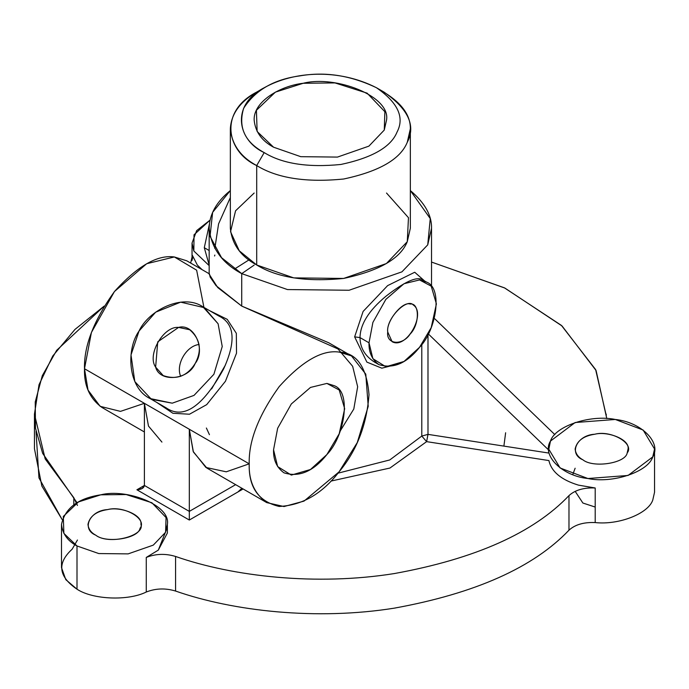 <?xml version="1.0" encoding="UTF-8"?>
<svg xmlns="http://www.w3.org/2000/svg" width="689" height="689" viewBox="0 0 689 689"><rect width="100%" height="100%" fill="white"/><g stroke="black" fill="none" stroke-linecap="round" stroke-linejoin="round"><path stroke-width="1.03" d="M209.163 228.248L209.163 274.205L217.733 287.554L241.727 306.088L241.727 273.636C222.03 263.069 211.178 247.937 209.163 228.248C209.422 214.296 216.484 201.731 230.341 190.56L212.634 212.341L210.042 236.293L221.539 257.677L241.727 273.636L241.727 306.088L337.998 348.961L352.647 366.29L357.66 386.753L353.793 409.033L340.418 430.659M410.343 190.56C424.803 202.807 431.857 215.373 431.521 228.248L427.731 244.862L401.928 271.854L349.116 290.25L287.459 289.561L241.727 273.636L287.459 289.561L349.116 290.25L401.928 271.854L427.731 244.862L430.255 218.585L410.343 190.56M337.989 473.179L389.759 459.951L421.789 436.068L421.789 344.388L421.789 436.068L389.759 459.951L337.989 473.179M230.341 197.554L218.568 223.908L214.822 248.471L218.568 223.908L230.341 197.554M426.525 282.085C443.13 287.993 436.309 330.238 419.549 347.316C406.751 363.37 393.195 369.132 378.881 364.61C372 359.649 368.71 352.372 369.011 342.803L372.895 322.418L385.857 299.379L403.995 283.722L419.549 279.932L426.525 282.085L422.159 279.562C416.302 276.418 404.193 282.008 385.831 296.33C368.848 310.506 360.235 324.261 360.011 337.601L369.011 342.803L360.011 337.601C360.106 347.824 364.937 355.98 374.506 362.087C364.937 355.98 360.106 347.824 360.011 337.601L354.637 336.861L366.884 362.113L381.844 368.184L400.662 363.361L381.844 368.184L366.884 362.113L354.637 336.861L363.094 311.462L387.631 285.616L414.726 272.25L424.596 280.966L414.726 272.25L387.631 285.616L363.094 311.462L354.637 336.861L360.011 337.601C360.235 324.261 368.848 310.506 385.831 296.33C404.193 282.008 416.302 276.418 422.159 279.562L422.168 279.562M161.932 442.097L148.48 426.069L144.389 403.323L84.497 368.736L249.211 463.835C248.557 441.132 258.539 415.407 279.166 386.65C302.109 361.208 322.082 349.676 339.057 352.07L351.468 355.894L328.731 342.769L241.727 306.088L216.027 285.634L210.128 277.056L209.482 273.921L186.745 260.795L174.343 256.963C157.359 254.577 137.395 266.1 114.443 291.55C93.825 320.307 83.843 346.033 84.497 368.736C83.963 385.762 89.811 398.681 102.041 407.518L144.389 431.969M351.468 355.894L365.781 374.144L368.219 406.338L357.281 442.553L339.057 471.862L304.021 501.11L284.006 506.544L266.755 502.617C254.534 493.78 248.686 480.862 249.211 463.835L189.311 429.256L193.402 452.001L206.855 468.038L266.755 502.617M209.499 310.61L227.224 319.334L236.327 333.304L236.525 353.173L225.449 381.25L206.691 404.641L189.484 414.227L172.905 413.271L156.558 402.307L172.905 413.271L189.484 414.227L206.691 404.641L225.449 381.25L236.525 353.173L236.327 333.304L227.224 319.334L209.499 310.61M386.52 193.032L408.465 217.69L407.277 241.693L386.383 263.551L343.639 278.442L293.721 277.882L256.704 264.989L239.281 250.822L230.539 231.693L235.569 210.8L254.163 193.032M426.62 441.64L421.789 436.068L427.99 434.371L427.99 333.605L548.668 450.029L427.99 333.605L427.99 434.371L421.789 436.068L426.62 441.64L389.94 468.046L330.909 481.094L389.94 468.046L426.62 441.64L427.99 434.371L548.668 453.035L427.99 434.371L426.62 441.64L548.909 460.562L426.62 441.64M434.845 318.843L554.869 434.638L434.845 318.843M550.468 441.081C541.399 455.334 561.991 475.927 587.906 478.519C612.59 483.756 648.254 471.862 652.75 456.902C661.81 442.648 641.226 422.064 615.311 419.472C590.619 414.235 554.964 426.121 550.468 441.081L575.134 422.521L615.311 419.472L643.121 430.022L654.55 448.995L652.75 456.902L628.075 475.462L587.906 478.519L560.097 467.969L548.668 448.995L550.468 441.081L548.668 450.029M214.58 255.998L214.839 255.059M234.51 269.046L248.962 259.899L234.51 269.046M254.163 265.11L241.727 273.636M249.211 463.835C248.557 487.295 258.539 501.497 279.166 506.449C302.109 505.39 322.082 493.858 339.057 471.862C356.695 450.795 366.677 425.07 369.011 394.676C366.677 366.97 356.695 352.768 339.057 352.07C322.082 349.676 302.109 361.208 279.166 386.65C258.539 415.407 248.557 441.132 249.211 463.835L226.25 471.81L205.916 467.469L193.178 451.459L189.311 429.256L189.311 511.393L235.638 484.651L189.311 511.393L189.311 429.256L144.389 403.323L144.389 485.452L189.311 511.393L189.311 520.031L136.904 489.776L144.389 485.452L144.389 403.323L120.489 411.376L100.172 406.338L88.028 390.112L84.497 368.736L91.404 332.494L114.443 291.55L146.697 263.715L174.343 256.963L196.641 270.174L203.927 307.397M273.55 449.788L277.65 428.265L291.326 403.961L310.481 387.433L326.896 383.428L339.203 390L344.672 408.723L339.203 433.769L326.896 454.551L310.481 469.502L291.326 475.083L277.65 466.574L273.55 449.788C273.232 459.899 276.702 467.573 283.963 472.818C299.078 477.589 313.383 471.5 326.896 454.551C344.586 436.525 351.786 391.938 334.26 385.702L326.896 383.428L310.481 387.433L291.326 403.961L277.65 428.265L273.55 449.788M218.913 316.044C234.716 323.641 236.258 341.322 223.555 369.089C202.566 406.932 183.369 419.825 165.971 407.742C183.369 419.825 202.566 406.932 223.555 369.089C236.258 341.322 234.716 323.641 218.913 316.044L202.928 306.82L218.103 323.77L222.237 346.524L213.891 374.282L194.022 395.391L172.25 403.177L149.987 398.518C127.827 387.769 125.898 349.495 139.023 331.056C148.428 310.472 182.542 292.997 202.928 306.82M578.441 485.125C561.259 479.88 551.415 471.689 548.909 460.562C551.415 471.689 561.259 479.88 578.441 485.125L595.201 487.984L578.441 485.125M243.122 488.966L189.311 520.031L243.122 488.966M209.439 434.673L206.381 428.024M192.619 257.29L192.42 259.142L192.42 255.438L197.373 265.119L202.049 269.632L197.373 265.119L192.42 255.438L190.664 263.06M77.452 505.442L73.809 497.699L45.198 458.96L34.45 414.123L39.032 384.695L52.76 356.006L74.963 329.428L104.185 306.097L56.687 350.305L42.313 375.677L35.225 401.988L35.492 428.222L42.666 453.405L77.03 502.729M166.85 528.678L158.306 550.115L146.266 557.427C155.705 553.723 165.481 553.405 175.583 556.462C233.321 576.676 316.69 586.003 394.341 573.558C475.307 558.839 533.519 532.855 568.976 495.606C575.074 490.043 583.816 487.502 595.201 487.984L595.201 522.563C618.756 525.199 648.177 513.727 652.75 500.136L654.55 492.222L654.55 448.995M380.009 89.915C400.516 101.447 410.627 114.408 410.343 128.826L407.277 142.27C400.455 159.168 379.243 171.415 343.639 179.011C306.217 182.714 277.245 178.227 256.704 165.567L256.704 264.989L256.704 165.567C240.754 157.014 231.969 144.768 230.341 128.826C231.228 112.901 241.339 99.931 260.675 89.915M230.341 128.826L230.341 228.248C231.969 244.19 240.754 256.437 256.704 264.989C277.245 277.65 306.217 282.137 343.639 278.442C379.243 270.837 400.455 258.59 407.277 241.693L410.343 228.248L410.343 128.826M209.163 265.609L193.842 251.003L192.033 243.096L196.649 230.617L210.059 220.118L194.031 234.777L193.842 251.003L209.163 265.609M606.785 418.576L596.088 370.536L562.078 326L504.865 288.054L431.521 262.061L504.391 287.821L561.423 325.406L595.623 369.58L606.225 415.45M548.668 448.995L548.668 453.035M204.288 247.704L209.163 250.512L204.288 247.704L209.163 265.041L204.288 247.704L209.387 224.183M225.449 364.981L211.618 388.94M189.311 520.031L189.311 511.393L144.389 485.452C143.915 488.062 141.417 489.5 136.904 489.776L189.311 520.031M136.904 489.776L142.201 488.51L144.389 485.452L136.904 489.776M595.201 487.984C583.816 487.502 575.074 490.043 568.976 495.606L568.976 530.186C575.074 524.622 583.816 522.081 595.201 522.563L595.201 487.984M568.976 495.606C533.519 532.855 475.307 558.839 394.341 573.558C316.69 586.003 233.321 576.676 175.583 556.462L175.583 591.05C233.321 611.255 316.69 620.582 394.341 608.146C475.307 593.427 533.519 567.443 568.976 530.186L568.976 495.606M175.583 556.462C165.481 553.405 155.705 553.723 146.266 557.427L146.266 592.015C155.705 588.311 165.481 587.984 175.583 591.05L175.583 556.462M61.502 524.355L61.502 567.581L65.791 579.647L77.004 589.198L77.004 545.972C67.625 540.943 62.458 533.734 61.502 524.355C65.102 508.069 78.184 498.225 100.74 494.831C126.483 488.191 170.915 505.097 167.384 524.355L165.584 532.27L153.294 545.12L128.145 553.878L98.785 553.56L77.004 545.972L77.004 589.198C92.739 599.654 128.154 601.092 146.266 592.015L146.266 557.427L158.306 550.115L167.384 533.002L167.384 524.355M73.809 497.699L73.809 504.761L73.809 497.699M77.452 540.021L72.13 549.211C56.834 563.223 58.462 576.555 77.004 589.198C92.739 599.654 128.154 601.092 146.266 592.015C155.705 588.311 165.481 587.984 175.583 591.05C233.321 611.255 316.69 620.582 394.341 608.146C475.307 593.427 533.519 567.443 568.976 530.186C575.074 524.622 583.816 522.081 595.201 522.563C618.756 525.199 648.177 513.727 652.75 500.136M34.45 414.123L34.45 448.711L41.848 486.021L62.148 519.584L38.954 477.899L36.026 431.417M264.188 87.753L256.696 92.076C218.404 111.73 226.457 151.752 256.704 165.567L264.188 152.596L256.704 165.567C277.245 178.227 306.217 182.714 343.639 179.011C379.243 171.415 400.455 159.168 407.277 142.27C416.001 125.674 408.232 108.94 383.988 92.076L376.495 87.753C397.897 102.635 404.744 117.397 397.053 132.047C391.033 146.955 372.31 157.755 340.9 164.464C307.88 167.728 282.309 163.767 264.188 152.596C237.498 140.41 230.393 105.098 264.188 87.753C293.876 71.122 338.488 68.323 376.495 87.753M575.177 491.352L582.885 503.03L595.201 507.052M627.179 452.949C625.672 463.275 593.134 468.313 582.885 459.804C568.149 453.887 576.865 435.095 594.753 434.234C610.997 429.815 634.819 443.57 627.179 452.949L628.075 448.995C629.841 439.358 607.629 430.909 594.753 434.234C583.48 435.93 576.934 440.848 575.134 448.995C575.616 453.681 578.2 457.281 582.885 459.804C593.134 468.313 625.672 463.275 627.179 452.949M369.011 342.803L372.895 358.702L385.857 366.763L403.995 361.475L419.549 347.316L431.211 327.619L436.395 303.892L431.211 286.15L419.549 279.932L403.995 283.722L385.857 299.379L372.895 322.418L369.011 342.803M387.726 331.995C385.926 321.496 402.436 300.964 410.188 304.047C419.747 302.505 419.747 324.51 410.188 334.001C402.436 346.042 385.926 344.569 387.726 331.995L392.11 341.692C406.407 349.805 426.491 313.392 413.288 305.012C407.018 297.398 385.874 318.8 387.726 331.995M195.176 363.473C202.17 350.305 200.344 339.066 189.69 329.738L178.563 327.413L157.738 341.856L155.636 367.116L163.215 375.591C176.617 380.156 187.27 376.116 195.176 363.473C188.588 380.07 159.538 382.748 155.636 367.116C146.731 354.956 163.577 325.785 178.563 327.413C194.048 322.977 206.252 349.469 195.176 363.473M180.699 376.375C175.462 364.67 186.349 345.809 199.112 344.483M241.873 488.251L237.912 491.98M139.023 331.056L130.996 354.93L134.811 381.568L151.442 399.31L172.25 403.177L194.022 395.391L213.891 374.282L222.237 346.524L218.103 323.77L204.349 307.682L180.664 302.152L155.68 312.169L139.023 331.056M77.004 545.972L98.785 553.56L128.145 553.878L153.294 545.12L165.584 532.27L166.066 517.585L151.881 502.746L126.165 494.547L100.74 494.831L78.477 501.928L63.302 516.449L63.87 533.398L77.004 545.972M95.728 535.164C80.983 529.247 89.708 510.463 107.587 509.593C123.831 505.183 147.653 518.938 140.013 528.317C138.506 538.643 105.968 543.673 95.728 535.164C108.845 545.412 145.224 535.904 140.918 524.355C142.683 514.726 120.463 506.277 107.587 509.593C96.314 511.29 89.768 516.216 87.968 524.355C88.45 529.049 91.034 532.649 95.728 535.164M264.188 152.596C282.309 163.767 307.88 167.728 340.9 164.464C372.31 157.755 391.033 146.955 397.053 132.047C404.744 117.397 397.897 102.635 376.495 87.753C350.727 75.402 325.156 71.449 299.793 75.893C273.964 79.364 255.249 90.173 243.63 108.311C237.989 127.37 244.836 142.132 264.188 152.596M273.55 147.196L257.126 131.478L256.42 110.292L275.385 92.137L303.212 83.274L335 82.921L367.134 93.161L384.875 111.713L384.264 130.066L368.899 146.137L337.472 157.083L300.766 156.679L273.55 147.196L300.766 156.679L337.472 157.083L368.899 146.137L384.264 130.066L386.52 120.179C390.939 96.098 335.397 74.972 303.212 83.274C280.483 85.815 253.199 101.516 254.163 120.179C255.361 131.9 261.82 140.9 273.55 147.196M505.631 432.752L503.892 446.11M575.134 468.227L572.766 474.626M431.521 286.555L431.521 228.248M374.523 362.095L378.881 364.61M192.033 260.485L192.033 243.096M149.987 398.518L165.971 407.742M606.234 414.123L606.234 415.837"/></g></svg>
